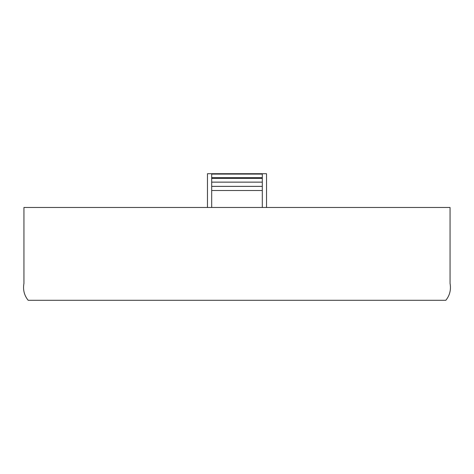 <?xml version="1.0" encoding="UTF-8"?>
<svg xmlns="http://www.w3.org/2000/svg" width="474" height="474" viewBox="0 0 474 474"><rect width="100%" height="100%" fill="white"/><g stroke="black" fill="none" stroke-linecap="round" stroke-linejoin="round"><path stroke-width="0.71" d="M450.057 207.47L450.057 283.411C451.195 289.75 449.785 295.379 445.838 300.285L28.162 300.285C24.215 295.379 22.805 289.75 23.943 283.411L23.943 207.47L450.057 207.47L266.53 207.47L266.53 173.715L262.312 173.715L262.312 207.47M262.312 173.715L207.47 173.715L207.47 207.47L132.679 207.47M237 300.285L133.087 300.285M445.838 300.285L428.52 300.285M262.312 182.135L211.688 182.135L211.688 173.715M262.312 186.371L211.688 186.371L211.688 182.135M262.312 190.507L211.688 190.507L211.688 186.371M211.688 207.47L211.688 190.507M262.312 174.094L211.688 174.094M262.312 177.679L211.688 177.679M262.312 178.36L211.688 178.36"/></g></svg>
